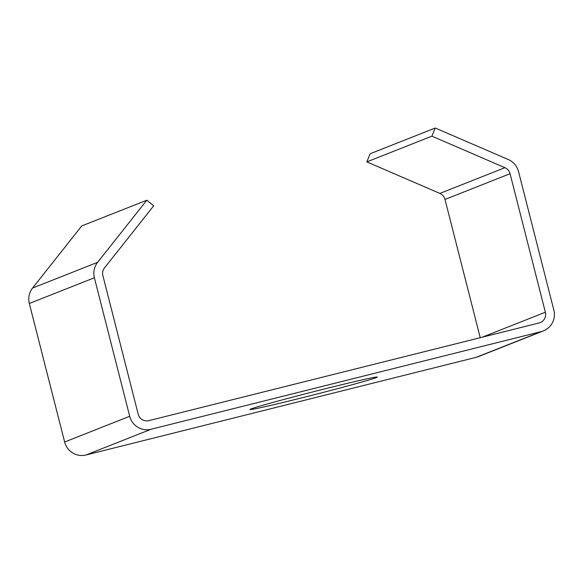 <?xml version="1.0" encoding="UTF-8"?>
<svg xmlns="http://www.w3.org/2000/svg" width="583" height="583" viewBox="0 0 583 583"><rect width="100%" height="100%" fill="white"/><g stroke="black" fill="none" stroke-linecap="round" stroke-linejoin="round"><path stroke-width="0.87" d="M376.29 377.602A65.675 1.545 -14.3 0 1 308.239 396.243A65.675 1.545 -14.3 0 1 249.998 409.506A65.675 1.545 -14.3 0 1 250.974 408.967A65.675 1.545 -14.3 0 1 319.032 390.326A65.675 1.545 -14.3 0 1 377.274 377.063A65.675 1.545 -14.3 0 1 376.29 377.602M482.25 337.193L545.367 312.233A8.891 8.745 68.4 0 1 539.078 322.967L148.862 420.642A8.891 8.745 -111.6 0 1 138.178 414.156L102.878 275.635A8.891 8.745 -111.6 0 1 104.495 267.918L153.679 205.806L146.814 200.209L81.751 225.934L32.568 288.053A17.781 17.483 68.4 0 0 29.325 303.488L64.633 442.009A17.781 17.483 68.4 0 0 85.993 454.988L476.209 357.313A17.781 17.483 68.4 0 0 478.359 356.621L543.422 330.889A17.781 17.483 -111.6 0 1 541.272 331.581L151.055 429.256A17.781 17.483 -111.6 0 1 129.696 416.277L94.388 277.763A17.781 17.483 -111.6 0 1 97.631 262.321L32.568 288.053M146.814 200.209L97.631 262.321M545.367 312.233L510.059 173.712A8.891 8.745 68.4 0 0 504.936 167.685L431.886 136.167L435.239 128.012L508.289 159.531A17.781 17.483 -111.6 0 1 518.542 171.591L553.85 310.112A17.781 17.483 -111.6 0 1 543.422 330.889M480.239 337.695L444.997 199.444A8.891 8.745 68.4 0 0 439.866 193.418L504.936 167.685M435.239 128.012L370.176 153.744L366.824 161.899L431.886 136.167M366.824 161.899L439.866 193.418M94.388 277.763L29.325 303.488M129.696 416.277L64.633 442.009M151.055 429.256L85.993 454.988M444.997 199.444L510.059 173.712M476.209 357.313L541.272 331.581"/></g></svg>
